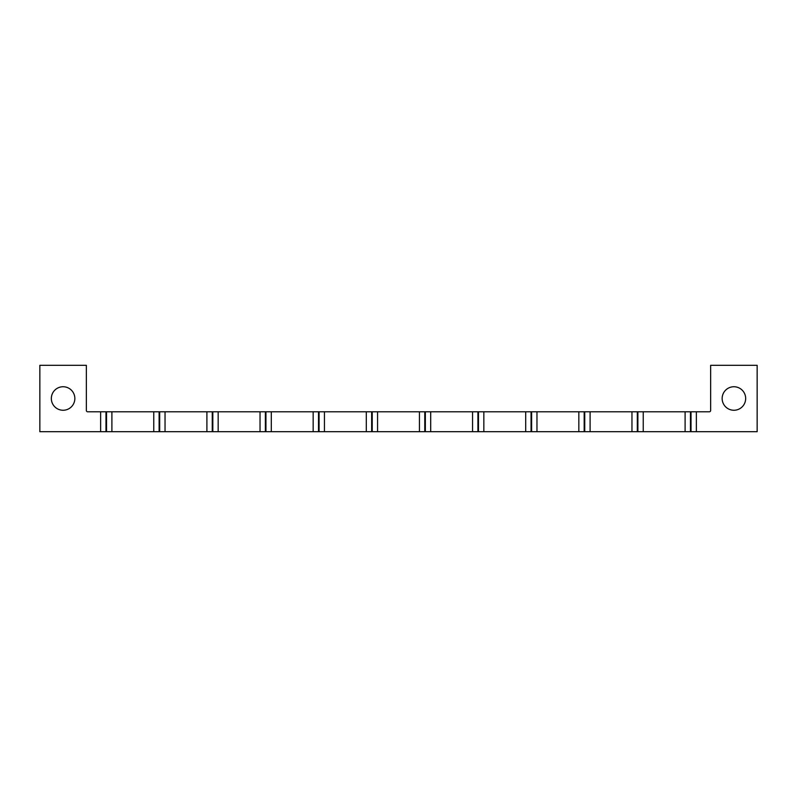 <?xml version="1.0" encoding="UTF-8"?>
<svg xmlns="http://www.w3.org/2000/svg" width="797" height="797" viewBox="0 0 797 797"><rect width="100%" height="100%" fill="white"/><g stroke="black" fill="none" stroke-linecap="round" stroke-linejoin="round"><path stroke-width="1.2" d="M51.337 398.5A11.756 11.756 0 0 0 63.093 410.256A11.756 11.756 0 0 0 74.848 398.5A11.756 11.756 0 0 0 63.093 386.744A11.756 11.756 0 0 0 51.337 398.5M722.152 398.5A11.756 11.756 0 0 0 733.907 410.256A11.756 11.756 0 0 0 745.663 398.5A11.756 11.756 0 0 0 733.907 386.744A11.756 11.756 0 0 0 722.152 398.5M643.239 431.705L685.101 431.705L685.101 411.78L643.239 411.78L643.239 431.705L631.961 431.705L631.961 411.78L590.099 411.78L590.099 431.705L631.961 431.705M536.969 431.705L578.831 431.705L578.831 411.78L536.969 411.78L536.969 431.705L525.701 431.705L525.701 411.78L483.839 411.78L483.839 431.705L525.701 431.705M430.699 431.705L472.561 431.705L472.561 411.78L430.699 411.78L430.699 431.705L419.431 431.705L419.431 411.78L377.569 411.78L377.569 431.705L419.431 431.705M324.439 431.705L366.301 431.705L366.301 411.78L324.439 411.78L324.439 431.705L313.161 431.705L313.161 411.78L271.299 411.78L271.299 431.705L313.161 431.705M218.169 431.705L260.031 431.705L260.031 411.78L218.169 411.78L218.169 431.705L206.901 431.705L206.901 411.78L165.039 411.78L165.039 431.705L206.901 431.705M111.899 431.705L153.761 431.705L153.761 411.78L111.899 411.78L111.899 431.705L100.631 431.705L100.631 411.78L87.67 411.78A1.325 1.325 0 0 1 86.345 410.455L86.345 365.295L39.85 365.295L39.85 431.705L100.631 431.705M710.655 365.295L757.15 365.295L757.15 431.705L696.369 431.705L696.369 411.78L709.33 411.78A1.325 1.325 0 0 0 710.655 410.455L710.655 365.295M696.369 431.705L685.101 431.705M590.099 431.705L578.831 431.705M483.839 431.705L472.561 431.705M377.569 431.705L366.301 431.705M271.299 431.705L260.031 431.705M165.039 431.705L153.761 431.705M100.631 411.78L111.899 411.78M153.761 411.78L165.039 411.78M206.901 411.78L218.169 411.78M260.031 411.78L271.299 411.78M313.161 411.78L324.439 411.78M366.301 411.78L377.569 411.78M419.431 411.78L430.699 411.78M472.561 411.78L483.839 411.78M525.701 411.78L536.969 411.78M578.831 411.78L590.099 411.78M631.961 411.78L643.239 411.78M685.101 411.78L696.369 411.78M105.981 431.705L105.981 411.78M106.549 431.705L106.549 411.78M159.121 431.705L159.121 411.78M159.679 431.705L159.679 411.78M212.251 431.705L212.251 411.78M212.819 431.705L212.819 411.78M265.381 431.705L265.381 411.78M265.949 431.705L265.949 411.78M318.521 431.705L318.521 411.78M319.079 431.705L319.079 411.78M371.651 431.705L371.651 411.78M372.219 431.705L372.219 411.78M424.781 431.705L424.781 411.78M425.349 431.705L425.349 411.78M477.921 431.705L477.921 411.78M478.479 431.705L478.479 411.78M531.051 431.705L531.051 411.78M531.619 431.705L531.619 411.78M584.181 431.705L584.181 411.78M584.749 431.705L584.749 411.78M637.321 431.705L637.321 411.78M637.879 431.705L637.879 411.78M690.451 431.705L690.451 411.78M691.019 431.705L691.019 411.78"/></g></svg>
